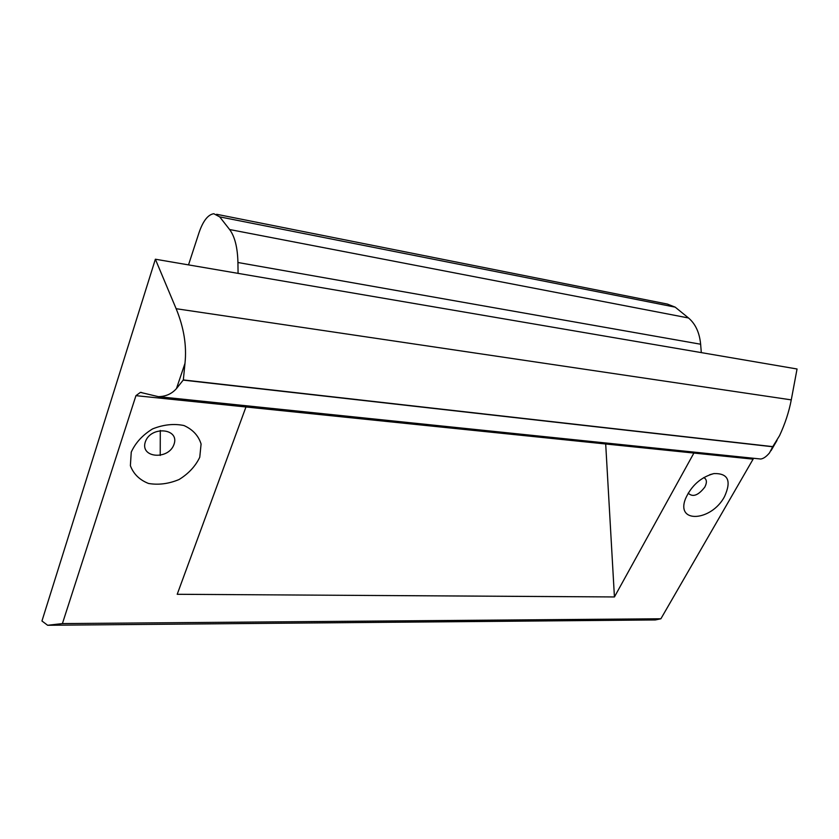<?xml version="1.0" encoding="UTF-8"?>
<svg xmlns="http://www.w3.org/2000/svg" width="839" height="839" viewBox="0 0 839 839"><rect width="100%" height="100%" fill="white"/><g stroke="black" fill="none" stroke-linecap="round" stroke-linejoin="round"><path stroke-width="1.26" d="M155.372 259.22L41.95 620.996L47.645 625.275L62.411 623.587L135.939 395.662L140.407 392.379L158.319 396.658L760.721 459.017C763.417 458.681 766.343 456.647 769.499 452.903L772.782 446.631L183.332 379.931L184.979 363.381C186.845 345.794 183.898 327.577 176.138 308.71L155.372 259.22L797.05 368.992L791.271 399.878C788.985 411.855 785.073 423.768 779.557 435.64L772.782 446.631M145.304 441.954C139.893 458.188 168.786 460.223 174.03 444.271C179.84 428.215 150.684 425.572 145.304 441.954M703.764 477.569C706.847 479.205 707.193 482.373 704.823 487.081C698.279 495.492 692.731 497.506 688.179 493.133M216.619 214.281L667.424 304.085L675.196 307.147L688.515 317.981C695.468 323.875 699.516 332.632 700.638 344.231L701.31 352.611M188.513 264.893L199.063 232.55C203.101 220.867 208.02 214.585 213.809 213.725L219.703 216.871L229.603 229.529C234.794 236.493 237.573 247.484 237.93 262.502L238.077 273.367M160.218 455.472L160.291 430.428M753.6 458.283L660.891 618.773L655.353 619.948L47.645 625.275M660.891 618.773L62.411 623.587M724.466 496.698C711.43 521.323 675.563 523.882 685.494 498.744C691.451 485.55 700.911 477.171 713.874 473.584C728.158 473.154 731.681 480.862 724.466 496.698M614.431 596.949L693.895 453.06L245.963 406.978L177.207 594.295L614.431 596.949L605.695 443.988M131.251 452.116L130.381 465.666C133.464 473.962 139.505 479.898 148.503 483.463C158.54 485.152 168.723 483.841 179.074 479.52C188.565 473.657 195.456 466.232 199.755 457.265L201.087 444.009C198.486 435.672 192.771 429.505 183.961 425.53C173.862 423.454 163.395 424.586 152.572 428.918C142.62 435.011 135.519 442.74 131.251 452.116M158.319 396.658C165.744 396.553 171.796 393.858 176.473 388.572L183.332 379.931M760.721 459.017L758.613 458.797M791.271 399.878L176.138 308.71M700.638 344.231L237.93 262.502M688.515 317.981L229.603 229.529M675.196 307.147L219.703 216.871M753.034 459.143L135.939 395.662M772.709 446.768L183.269 380.119M176.473 388.572L184.979 363.381M777.019 440.381L771.02 450.7M709.689 474.738L713.874 473.584M140.407 392.379L141.665 392.505"/></g></svg>
